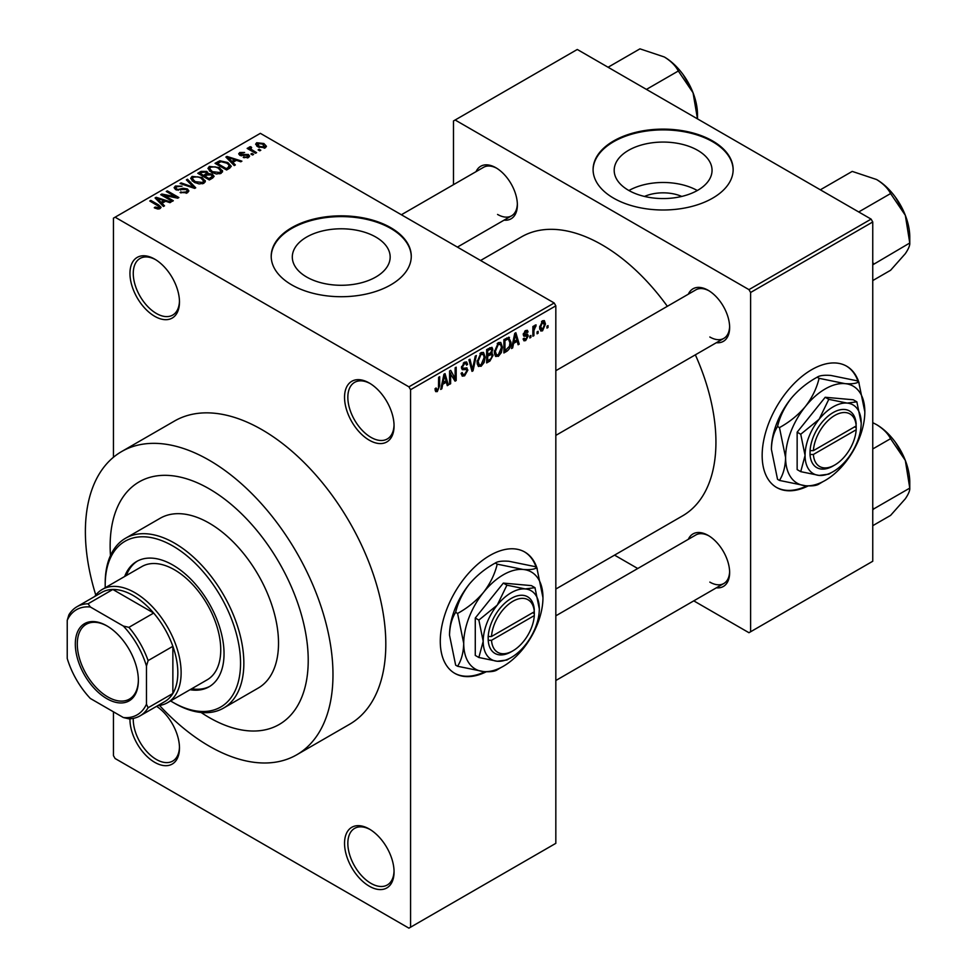 <?xml version="1.0" encoding="UTF-8"?>
<svg xmlns="http://www.w3.org/2000/svg" width="977" height="977" viewBox="0 0 977 977"><rect width="100%" height="100%" fill="white"/><g stroke="black" fill="none" stroke-linecap="round" stroke-linejoin="round"><path stroke-width="1.47" d="M369.306 440.212A35.013 20.212 60 0 1 344.539 397.321A35.013 20.212 60 0 1 369.306 383.033L369.306 383.033A35.013 20.212 60 0 1 394.061 425.911A35.013 20.212 60 0 1 369.306 440.212M370.136 383.534A32.681 18.868 -120 0 0 354.614 382.361A32.681 18.868 -120 0 0 349.595 408.545A32.681 18.868 -120 0 0 370.955 437.354A32.681 18.868 -120 0 0 387.295 438.966A32.681 18.868 -120 0 0 394.049 424.934M369.306 886.212A35.013 20.212 60 0 1 344.539 843.334A35.013 20.212 60 0 1 369.306 829.033L369.306 829.033A35.013 20.212 60 0 1 394.061 871.924A35.013 20.212 60 0 1 369.306 886.212M370.136 829.534A32.681 18.868 -120 0 0 354.614 828.374A32.681 18.868 -120 0 0 349.595 854.557A32.681 18.868 -120 0 0 370.955 883.355A32.681 18.868 -120 0 0 387.295 884.979A32.681 18.868 -120 0 0 394.049 870.947M156.601 706.31A35.013 20.212 60 0 1 179.475 748.028A35.013 20.212 60 0 1 154.72 762.329A35.013 20.212 60 0 1 129.965 718.803M133.275 718.388A32.681 18.868 -120 0 0 156.369 759.471A32.681 18.868 -120 0 0 172.709 761.083A32.681 18.868 -120 0 0 179.463 747.051M154.72 316.316A35.013 20.212 60 0 1 129.953 273.438A35.013 20.212 60 0 1 154.72 259.137L154.72 259.137A35.013 20.212 60 0 1 179.475 302.027A35.013 20.212 60 0 1 154.72 316.316M155.551 259.638A32.681 18.868 -120 0 0 140.029 258.465A32.681 18.868 -120 0 0 135.021 284.661A32.681 18.868 -120 0 0 156.369 313.458A32.681 18.868 -120 0 0 172.709 315.082A32.681 18.868 -120 0 0 179.463 301.05M537.24 568.907A70.026 40.436 120 0 0 524.82 552.054A70.026 40.436 120 0 0 489.795 555.522A70.026 40.436 120 0 0 444.046 617.232A70.026 40.436 120 0 0 454.781 673.348A70.026 40.436 120 0 0 486.326 671.749M536.19 567.332A70.026 40.436 120 0 0 524.478 551.871M644.466 196.438A30.995 17.904 180 0 1 681.775 196.438M697.712 150.348A48.923 28.248 0 0 0 644.393 144.217A48.923 28.248 0 0 0 614.191 170.316A48.923 28.248 0 0 0 628.516 190.295A48.923 28.248 0 0 0 681.836 196.414A48.923 28.248 0 0 0 712.05 170.316A48.923 28.248 0 0 0 697.712 150.348M697.309 190.527A48.923 28.248 0 0 0 628.919 190.527M712.636 140.969A70.026 40.436 0 0 0 636.32 132.2A70.026 40.436 0 0 0 593.088 169.558A70.026 40.436 0 0 0 613.593 198.148A70.026 40.436 0 0 0 689.921 206.916A70.026 40.436 0 0 0 733.153 169.558A70.026 40.436 0 0 0 712.636 140.969M733.141 169.937A70.026 40.436 0 0 0 712.636 141.726A70.026 40.436 0 0 0 636.625 132.896A70.026 40.436 0 0 0 593.088 169.937M306.644 277.016A48.923 28.248 180 0 1 292.306 257.036A48.923 28.248 180 0 1 322.52 230.938A48.923 28.248 180 0 1 375.84 237.069A48.923 28.248 180 0 1 390.165 257.036A48.923 28.248 180 0 1 359.963 283.135A48.923 28.248 180 0 1 306.644 277.016M390.763 227.69A70.026 40.436 0 0 0 314.435 218.921A70.026 40.436 0 0 0 271.203 256.279A70.026 40.436 0 0 0 291.72 284.869A70.026 40.436 0 0 0 368.036 293.637A70.026 40.436 0 0 0 411.268 256.279A70.026 40.436 0 0 0 390.763 227.69M411.268 256.658A70.026 40.436 0 0 0 390.763 228.447A70.026 40.436 0 0 0 314.741 219.617A70.026 40.436 0 0 0 271.215 256.658M688.333 294.187A30.348 17.525 60 0 1 708.178 290.303L708.178 290.303A30.348 17.525 60 0 1 729.636 327.466A30.348 17.525 60 0 1 716.349 342.707M709.021 290.804A28.015 16.169 -120 0 0 695.819 289.864L555.828 370.698M476.068 171.634A30.348 17.525 60 0 1 495.901 167.751L495.901 167.751A30.348 17.525 60 0 1 517.37 204.914A30.348 17.525 60 0 1 504.071 220.155M496.743 168.252A28.015 16.169 -120 0 0 483.554 167.311L401.376 214.757M688.333 539.304A30.348 17.525 60 0 1 708.178 535.42L708.178 535.42A30.348 17.525 60 0 1 729.636 572.583A30.348 17.525 60 0 1 716.349 587.824M709.021 535.921A28.015 16.169 -120 0 0 695.819 534.981L555.828 615.815M159.52 705.443A175.078 101.083 -120 0 0 209.188 746.123A175.078 101.083 -120 0 0 296.727 754.794A175.078 101.083 -120 0 0 323.558 614.509A175.078 101.083 -120 0 0 209.188 460.216A175.078 101.083 -120 0 0 121.649 451.545A175.078 101.083 -120 0 0 95.783 595.054M296.727 754.794L349.546 724.299A175.078 101.083 -120 0 0 376.389 584.002A175.078 101.083 -120 0 0 262.007 429.721A175.078 101.083 -120 0 0 174.468 421.05L121.649 451.545M555.828 589.033L682.581 515.856A161.071 92.998 -120 0 0 695.355 354.834M667.352 306.314A161.071 92.998 -120 0 0 602.04 244.848A161.071 92.998 -120 0 0 521.51 236.861L480.586 260.493M859.113 383.069A70.026 40.436 120 0 0 846.693 366.216A70.026 40.436 120 0 0 811.679 369.685A70.026 40.436 120 0 0 765.931 431.394A70.026 40.436 120 0 0 776.666 487.523A70.026 40.436 120 0 0 808.199 485.911M858.075 381.494A70.026 40.436 120 0 0 846.363 366.033M209.188 488.818A140.065 80.871 -120 0 0 139.161 481.881A140.065 80.871 -120 0 0 110.474 555.559A140.065 80.871 -120 0 1 139.161 481.881A140.065 80.871 -120 0 1 209.188 488.818A140.065 80.871 -120 0 1 300.684 612.237A140.065 80.871 -120 0 1 279.214 724.47A140.065 80.871 -120 0 0 300.684 612.237A140.065 80.871 -120 0 0 209.188 488.818M201.067 712.465A140.065 80.871 -120 0 0 209.188 717.533A140.065 80.871 -120 0 0 279.214 724.47L279.214 724.47A140.065 80.871 -120 0 1 209.188 717.533A140.065 80.871 -120 0 1 201.067 712.465M538.119 331.301L538.119 333.206L537.069 333.816L537.069 331.911L538.119 331.301M533.918 330.605L533.918 335.636L532.868 336.247L532.868 326.538L533.918 325.939L533.918 327.478L535.164 325.036L536.165 324.975L533.918 330.605L532.868 329.994M530.914 335.465L530.914 337.37L529.864 337.981L529.864 336.076L530.914 335.465M528.215 335.966L525.675 340.57L523.965 340.826L523.11 338.934L524.16 338.152L525.748 339.141L527.165 336.821L526.896 336.088L523.867 336.186L523.257 334.684L525.626 330.544L527.385 330.299L528.068 331.911L527.018 332.693L525.663 331.911L524.307 333.878L527.604 334.256L528.215 335.966L525.516 334.403M523.513 338.628L525.748 339.141M527.018 332.693L524.637 331.313M523.452 333.377L524.649 334.488M513.572 343.403L512.656 347.91L511.557 348.545L514.757 333.352L515.856 332.717L519.214 344.124L518.115 344.759L517.199 341.303L513.572 343.403L512.742 342.927M498.355 356.349L495.339 355.994L494.301 352.013L498.355 342.646L500.761 342.438L502.398 347.177L501.36 352.563L498.355 356.349L494.509 354.126M495.986 356.568L495.339 355.994M481.099 366.302L478.083 365.96L477.045 361.978L481.099 352.612L483.505 352.404L485.142 357.13L484.103 362.528L481.099 366.302L477.252 364.079M478.73 366.534L478.083 365.96M437.293 391.594L435.657 391.594L435.021 388.748L436.072 387.967L437.354 390.006L438.478 388.345L438.624 377.305L439.674 376.707L439.674 385.756L437.293 391.594L435.144 390.348M435.034 389.164L437.354 390.006M408.911 386.843L554.179 302.98L555.828 305.838L555.828 843.334L410.572 927.197L410.572 389.701L408.911 386.843L115.103 217.199L113.454 218.152L113.454 457.273M555.828 305.838L410.572 389.701M442.74 384.291L441.836 388.797L440.725 389.432L443.924 374.252L445.023 373.617L448.382 385.023L447.283 385.659L446.367 382.19L442.74 384.291L441.909 383.814M450.629 373.043L450.629 383.717L449.579 384.327L449.579 370.979L450.702 370.332L455.135 378.478L455.135 367.779L456.186 367.169L456.186 380.517L455.062 381.164L449.579 372.432M466.298 367.804L467.885 370.063L464.612 375.815L462.243 376.133L461.132 373.324L462.182 372.542L462.939 374.411L464.71 374.203L466.835 370.686L466.359 369.514L462.28 369.685L461.437 367.621L464.429 362.235L466.615 361.942L467.592 364.397L466.542 365.178L465.907 363.554L464.454 363.786L462.487 367.059L462.89 368.28L461.437 367.437L462.817 368.231L467.091 367.987M476.349 355.53L473.039 370.784L472.013 371.37L468.899 359.829L469.986 359.206L472.465 369.55L475.237 356.165L476.349 355.53M490.955 352.428L493.104 355.286L489.904 361.05L486.644 362.931L486.644 349.583L491.944 347.311L492.799 349.387L491.663 352.844L492.274 352.978M508.504 337.212L510.959 342.145C511.227 345.785 509.909 348.801 506.978 351.183L503.9 352.966L503.9 339.617L509.469 337.383M545.471 324.01L542.54 330.824L540.782 331.008L539.622 327.49L542.54 320.774L544.336 320.615L545.471 324.01L544.311 323.35M548.024 325.585L548.024 327.49L546.973 328.101L546.973 326.196L548.024 325.585M113.454 711.818L113.454 755.661L115.103 758.518L408.911 928.15L410.572 927.197M260.81 150.238L259.76 150.837L258.111 149.884L259.161 149.286L260.81 150.238M253.605 154.39L252.554 155.001L250.906 154.048L251.956 153.438L253.605 154.39M235.347 164.93L234.248 165.565L225.882 157.053L226.994 156.418L241.905 161.156L240.806 161.791L236.434 160.313L232.807 162.414L235.347 164.93M222.438 172.05L222.438 170.523L221.193 173.283L216.369 173.979L211.362 172.282L207.942 168.41L209.347 166.432L219.324 167.531L222.585 171.317M205.182 182.015L205.182 180.489L203.937 183.249L199.113 183.932L194.105 182.247L190.686 178.376L192.09 176.397L202.068 177.484L205.329 181.282M187.462 192.762L180.073 192.518L186.204 191.919L187.218 190.686L186.351 189.55L175.591 189.575L174.114 187.694L175.408 186.021L182.027 186.192L176.8 186.778L175.848 187.914L176.678 188.988L178.18 189.477L183.029 188.268L187.376 188.927L188.903 190.93L187.462 192.762M164.515 205.829L163.415 206.465L155.062 197.94L156.161 197.305L171.073 202.044L169.974 202.679L165.614 201.213L161.974 203.314L164.515 205.829M554.179 302.98L260.358 133.336L115.103 217.199M157.676 209.005L154.268 207.759L155.16 207.063L158.836 207.722L159.092 206.562L149.762 201.006L150.812 200.395L158.653 204.926L161.071 207.319L160.143 208.528L157.676 209.005M158.836 208.993L159.092 206.562M173.32 200.749L172.27 201.347L160.716 194.679L161.84 194.032L175.53 196.817L166.273 191.468L167.323 190.869L178.876 197.537L177.741 198.184L164.075 195.4L173.32 200.749M195.73 187.804L194.704 188.402L180.037 183.529L181.124 182.894L193.8 187.364L186.375 179.866L187.474 179.231L195.73 187.804M212.595 178.07L209.334 179.951L197.781 173.283L201.042 171.39L206.843 171.402L208.125 173.454L212.4 174.272L214.122 176.349L212.595 178.07M208.174 173.124L208.125 174.517M229.668 168.215L226.591 169.986L215.038 163.318L219.862 160.778L227.8 162.548L231.28 166.298L229.668 168.215M248.512 157.505L243.249 157.431L247.389 156.772L247.499 155.196L239.792 155.258L238.693 153.829L239.768 152.51L244.604 152.485L241.001 153.181L240.672 154.549L248.341 154.476L249.624 156.088L248.512 157.505M247.389 157.969L247.499 155.196M241.001 153.181L240.672 155.636M256.609 152.656L255.559 153.267L247.157 148.419L248.207 147.808L249.538 148.577L249.306 147.002L250.759 146.684L251.651 147.551L250.735 149.041L256.609 152.656M249.538 149.799L249.306 148.26M250.747 147.906L250.735 150.482M265.39 147.771L258.111 146.941L255.632 144.205L256.682 142.74L263.875 143.509L266.44 146.294L265.39 147.771M871.105 219.117L872.754 221.974L750.605 292.489L748.956 289.632L871.105 219.117L577.285 49.473L453.487 120.953L453.487 184.665M750.605 292.489L750.605 631.765L748.956 632.717L693.768 600.855M637.749 568.516L614.557 555.131M750.605 631.765L872.754 561.25L872.754 221.974M748.956 289.632L455.135 120M776.336 487.328A70.026 40.436 120 0 0 806.892 485.85M709.827 337.004A28.015 16.169 -120 0 0 723.835 338.384A28.015 16.169 -120 0 0 729.624 326.489M497.562 214.439A28.015 16.169 -120 0 0 511.557 215.832A28.015 16.169 -120 0 0 517.346 203.937M709.827 582.109A28.015 16.169 -120 0 0 723.835 583.501A28.015 16.169 -120 0 0 729.624 571.606M454.452 673.165A70.026 40.436 120 0 0 485.019 671.688M155.16 208.235L155.16 207.063M150.812 201.616L150.812 200.395M156.161 199.076L156.161 197.305M161.974 204.987L161.974 203.314M158.604 199.821L160.985 202.324L163.904 200.639L156.894 198.27L158.604 199.821L158.604 201.555M160.985 203.973L160.985 202.324M156.894 199.809L156.894 198.27M163.904 202.19L163.904 200.639M161.84 195.327L161.84 194.032M175.53 197.733L175.53 196.817M167.323 192.078L167.323 190.869M164.075 196.621L164.075 195.4M180.977 192.957L180.977 191.822M186.204 193.312L186.204 191.919M175.408 189.465L175.408 186.021M176.678 190.063L176.678 188.988M178.18 190.344L178.18 189.477M183.029 189.367L183.029 188.268M187.376 192.799L187.376 188.927M181.124 183.884L181.124 182.894M193.8 188.097L193.8 187.364M187.474 180.989L187.474 179.231M192.09 180.843L192.09 176.397M202.068 178.779L202.068 177.484M193.446 177.167L192.384 178.669L195.18 181.649L202.581 182.467L203.607 180.977L200.981 178.07L197.928 176.825L193.446 177.167M195.18 182.809L195.18 181.649M202.581 183.798L202.581 182.467M201.042 172.953L201.042 171.39M206.843 175.152L206.843 171.402M212.204 178.29L212.4 174.272M200.187 174.663L200.187 173.454L203.631 175.445L206.819 173.088L206.819 175.164M203.631 176.654L203.631 175.445M206.599 175.298L205.976 172.123L202.007 172.392L200.187 173.454M204.987 176.226L209.041 178.559L212.204 176.568L211.35 174.883L207.063 175.03L204.987 176.226L204.987 177.435M209.041 179.78L209.041 178.559M211.264 178.84L211.264 177.277M209.347 170.877L209.347 166.432M219.324 168.813L219.324 167.531M210.702 167.201L209.64 168.703L212.436 171.683L219.837 172.502L220.863 171.024L218.237 168.117L215.184 166.859L210.702 167.201M212.436 172.844L212.436 171.683M219.837 173.833L219.837 172.502M219.862 162.121L219.862 160.778M227.8 163.818L227.8 162.548M217.444 163.489L226.298 168.606L228.178 167.507L229.143 165.015L226.737 163.147L221.022 161.681L217.444 163.489L217.444 164.698M226.298 169.815L226.298 168.606M229.558 168.276L229.143 165.015M228.178 169.07L228.178 167.507M226.994 158.176L226.994 156.418M232.807 164.099L232.807 162.414M229.424 158.921L231.805 161.437L234.736 159.74L227.726 157.382L229.424 158.921L229.424 160.655M231.805 163.086L231.805 161.437M227.726 158.921L227.726 157.382M234.736 161.303L234.736 159.74M244.152 157.773L244.152 156.735M239.768 155.245L239.768 152.51M241.71 155.831L241.71 154.757M248.341 157.602L248.341 154.476M251.956 154.659L251.956 153.438M248.207 149.017L248.207 147.808M250.759 147.893L250.759 146.684M252.249 151.362L252.249 150.14M259.161 150.495L259.161 149.286M256.682 145.964L256.682 142.74M263.875 144.816L263.875 143.509M264.217 148.223L262.898 144.169L257.855 143.448L257.269 146.416M257.855 143.448L259.149 146.33L264.217 147.051L264.791 146.196L264.791 148.052M259.149 147.49L259.149 146.33M440.969 388.309L441.836 388.797M446.892 384.156L448.382 385.023M445.023 381.409L446.367 382.19M444.071 378.075L443.094 382.532L446.013 380.835L444.559 375.278L444.071 378.075L443.228 377.586M442.276 382.056L443.094 382.532M443.802 374.838L444.559 375.278M449.579 383.118L450.629 383.717M452.888 377.171L455.135 378.478M454.024 379.271L456.186 380.517M461.156 373.825L464.612 375.815M464.148 362.418L467.592 364.397M463.293 363.102L464.454 363.786M461.535 366.509L462.487 367.059M464.563 368.146L467.885 370.063M471.635 369.965L473.039 370.784M471.354 368.915L472.465 369.55M484.03 356.495L485.142 357.13M483.285 362.052L484.103 362.528M479.951 353.503L481.111 354.175L478.095 361.392L479.316 364.897L481.087 364.751L484.091 357.704L483.652 354.944L480.794 352.807M477.081 360.806L478.095 361.392M483.652 354.944L481.111 354.175M489.892 347.714L492.799 349.387M489.733 353.344L493.104 355.286M487.694 350.535L487.694 354.529L490.772 352.624L491.749 350.218L491.284 348.936L487.694 350.535L486.644 349.937M486.644 353.918L487.694 354.529M487.694 356.08L487.694 360.757L491.016 358.681L492.054 355.897L491.504 354.456L487.694 356.08L486.644 355.481M486.644 360.159L487.694 360.757M488.415 354.101L489.77 354.883M501.286 346.53L502.398 347.177M500.542 352.086L501.36 352.563M497.208 343.538L498.368 344.209L495.351 351.427L496.572 354.932L498.343 354.785L501.348 347.739L500.908 344.979L498.05 342.842M494.338 350.841L495.351 351.427M500.908 344.979L498.368 344.209M505.634 350.401L506.978 351.183M509.86 341.51L510.959 342.145M504.95 340.57L504.95 350.804L509.481 346.237L509.909 342.732L508.309 338.897L504.95 340.57L503.9 339.972M503.9 350.193L504.95 350.804M505.463 338.726L506.819 339.495M506.733 337.993L508.822 339.031L506.868 337.908M511.801 347.409L512.656 347.91M517.712 343.269L519.214 344.124M515.856 340.521L517.199 341.303M514.903 337.187L513.926 341.632L516.845 339.947L515.38 334.378L514.903 337.187L514.049 336.699M513.108 341.168L513.926 341.632M514.635 333.951L515.38 334.378M523.135 339.104L525.675 340.57M523.306 334.024L526.896 336.088M525.663 330.531L528.068 331.911M523.354 333.731L524.466 334.378M529.864 336.76L530.914 337.37M532.868 335.026L533.918 335.636M532.868 326.88L533.918 327.478M534.529 325.768L535.872 326.538M534.272 326.318L535.115 326.807M532.868 327.796L534.114 328.516M537.069 332.607L538.119 333.206M539.756 329.212L542.54 330.824M542.003 321.152L543.627 322.092L542.516 322.178L540.672 326.88L542.577 329.42L544.421 324.718L541.527 321.604M539.67 326.306L540.672 326.88M539.658 328.467L542.577 329.42M546.973 326.892L548.024 327.49M190.026 689.713A72.371 41.779 -120 0 0 209.054 686.807A72.371 41.779 -120 0 0 220.143 628.822A72.371 41.779 -120 0 0 172.868 565.048A72.371 41.779 -120 0 0 136.695 561.47A72.371 41.779 -120 0 0 124.665 576.503M191.675 688.761A72.371 41.779 -120 0 0 209.872 686.318M170.596 700.924A95.709 55.262 -120 0 0 172.868 702.28A95.709 55.262 -120 0 0 240.55 663.212A95.709 55.262 -120 0 0 172.868 545.996A95.709 55.262 -120 0 0 105.198 585.064A95.709 55.262 -120 0 0 105.235 587.714M174.517 703.245L172.868 702.28A95.709 55.262 -120 0 0 172.868 702.292L174.529 703.245A98.042 56.605 60 0 1 174.517 703.245A98.042 56.605 60 0 0 223.55 708.093L258.209 688.077A98.042 56.605 -120 0 0 273.242 609.514A98.042 56.605 -120 0 0 209.188 523.122A98.042 56.605 -120 0 0 160.167 518.262L125.496 538.278A98.042 56.605 60 0 1 174.529 543.139A98.042 56.605 60 0 1 238.571 629.53A98.042 56.605 60 0 1 223.55 708.093M105.198 585.064L105.198 583.159A98.042 56.605 60 0 1 125.496 538.278M94.732 596.471A65.361 37.737 60 0 1 102.231 589.449L141.836 566.575A65.361 37.737 60 0 1 174.529 569.823A65.361 37.737 60 0 1 217.224 627.417A65.361 37.737 60 0 1 207.209 679.797L167.592 702.658A65.361 37.737 60 0 1 157.761 705.638M137.525 561.006A72.371 41.779 -120 0 0 126.314 575.551M858.71 211.96L890.584 193.556L905.325 215.306A46.981 27.124 -120 0 1 909.77 237.057L909.77 242.992C910.002 245.386 908.512 248.94 905.325 253.666L890.584 270.275L872.754 280.57M872.754 264.828L909.77 242.992L905.325 215.306A46.981 27.124 -120 0 0 876.552 179.512C883.123 183.554 887.812 188.231 890.584 193.556M873.829 263.741L872.754 262.642M820.35 189.807L852.225 171.402L876.552 179.512M75.314 644.063A44.588 25.744 60 0 1 106.847 625.854A44.588 25.744 60 0 1 138.368 680.456A44.588 25.744 60 0 1 106.847 698.665A44.588 25.744 60 0 1 75.314 644.063M107.348 626.147A43.183 24.938 -120 0 0 86.245 624.291A43.183 24.938 -120 0 0 77.293 644.063A43.183 24.938 -120 0 0 96.149 687.515A43.183 24.938 -120 0 0 129.428 699.092A43.183 24.938 -120 0 0 138.368 679.882M102.231 589.449A65.361 37.737 60 0 1 152.595 606.961A65.361 37.737 60 0 1 181.124 672.738A65.361 37.737 60 0 1 167.592 702.658M146.465 704.197L148.113 707.751A63.029 36.393 60 0 1 140.016 715.885L164.771 701.596A63.029 36.393 -120 0 0 172.868 693.462A63.029 36.393 -120 0 0 177.826 672.738A63.029 36.393 -120 0 0 172.868 646.31A63.029 36.393 -120 0 0 153.67 613.055L112.844 589.473A63.029 36.393 -120 0 0 101.742 592.428L76.988 606.717A63.029 36.393 60 0 1 88.077 603.774L90.336 606.986A60.696 35.038 -120 0 0 67.23 620.322L67.23 658.449A60.696 35.038 -120 0 0 90.336 698.47L123.346 717.533A60.696 35.038 -120 0 0 146.465 704.197L146.465 666.07A60.696 35.038 -120 0 0 123.346 626.049L90.336 606.986M123.346 626.049L128.915 627.344L153.67 613.055A63.029 36.393 -120 0 0 112.844 589.473L88.077 603.774M148.113 707.751L172.868 693.462L172.868 646.31L148.113 660.599L146.465 666.07M67.23 620.322L68.878 614.863A63.029 36.393 60 0 1 76.988 606.717M140.016 715.885A63.029 36.393 60 0 1 128.915 718.84L123.346 717.533M128.915 627.344A63.029 36.393 60 0 1 148.113 660.599M872.754 509.933L873.829 508.858L872.754 507.759M872.754 525.687L890.584 515.392L905.325 498.783C908.512 494.057 910.002 490.503 909.77 488.109L873.829 508.858M905.325 460.423L909.77 488.109L909.77 482.174A46.981 27.124 -120 0 0 905.325 460.423A46.981 27.124 -120 0 0 876.552 424.629C883.123 428.671 887.812 433.348 890.584 438.673L905.325 460.423M872.754 448.968L890.584 438.673M872.754 422.662L876.552 424.629M646.432 89.408L678.319 71.003L693.047 92.754A46.981 27.124 -120 0 1 697.493 114.504L697.493 118.876M608.073 67.254L639.947 48.85L664.275 56.959A46.981 27.124 -120 0 1 693.047 92.754L697.48 118.876M664.275 56.959C670.857 60.989 675.534 65.679 678.319 71.003M534.297 611.785L491.516 636.491L488.146 636.528L488.207 640.301A32.681 18.868 120 0 0 511.252 651.781L512.913 650.829A30.348 17.525 120 0 0 534.297 615.595L534.297 611.785A30.348 17.525 120 0 0 512.913 601.27A30.348 17.525 120 0 0 491.516 636.491M534.309 609.88A32.681 18.868 120 0 0 511.252 598.413A32.681 18.868 120 0 0 488.207 636.491L488.146 636.528M539.316 608.891A39.691 22.911 120 0 0 525.284 588.936A39.691 22.911 120 0 0 497.232 605.129A39.691 22.911 120 0 0 483.2 641.291A39.691 22.911 120 0 0 497.232 661.258A39.691 22.911 120 0 0 525.284 645.052A39.691 22.911 120 0 0 539.316 608.891L534.981 587.678L525.284 588.936L506.916 585.174L497.232 605.129L478.852 620.077L483.2 641.291L478.852 657.497L497.232 661.258L506.916 660L509.615 658.388M478.852 657.497L475.274 655.42L475.274 618.014L503.338 583.098L531.39 585.614L534.981 587.678M506.916 585.174L503.338 583.098M478.852 620.077L475.274 618.014M497.208 564.156C494.875 574.036 490.307 583.44 483.53 592.343A56.031 32.351 120 0 0 463.721 643.391A56.031 32.351 120 0 0 483.53 671.565A56.031 32.351 120 0 0 523.147 648.704A56.031 32.351 120 0 0 542.956 597.643A56.031 32.351 120 0 0 523.147 569.469A56.031 32.351 120 0 0 483.53 592.343C476.336 600.855 467.69 607.889 457.59 613.446L455.648 612.323C457.993 602.443 462.548 593.039 469.326 584.136C476.52 575.624 485.166 568.59 495.266 563.045C497.598 561.384 502.166 560.786 508.944 561.274L534.883 566.575L536.825 567.698C534.48 569.359 529.925 569.945 523.147 569.469L497.208 564.156L495.266 563.045M457.59 613.446L463.721 643.391C463.477 652.587 461.425 660.208 457.59 666.265L483.53 671.565C490.246 672.054 494.814 671.468 497.208 669.807L501.018 667.523M457.59 666.265L455.648 665.142L449.518 635.197C449.774 626.001 451.814 618.368 455.648 612.323M542.956 597.643L536.825 567.698M469.326 584.136A56.031 32.351 120 0 0 449.518 635.197M488.207 640.301L491.516 640.301L534.297 615.595M491.516 640.301A30.348 17.525 120 0 0 512.913 650.829M532.721 612.701L534.37 613.654M856.182 425.948L813.389 450.653L810.08 450.653L810.031 454.5A32.681 18.868 120 0 0 833.137 465.944L834.785 464.991A30.348 17.525 120 0 0 856.182 429.77L856.182 425.948A30.348 17.525 120 0 0 834.785 415.433A30.348 17.525 120 0 0 813.389 450.653M856.182 424.042A32.681 18.868 120 0 0 833.137 412.575A32.681 18.868 120 0 0 810.08 450.653M861.201 423.053A39.691 22.911 120 0 0 847.169 403.098A39.691 22.911 120 0 0 819.105 419.292A39.691 22.911 120 0 0 805.072 455.453A39.691 22.911 120 0 0 819.105 475.42A39.691 22.911 120 0 0 847.169 459.214A39.691 22.911 120 0 0 861.201 423.053L856.853 401.84L847.169 403.098L828.789 399.337L819.105 419.292L800.737 434.24L805.072 455.453L800.737 471.659L819.105 475.42L828.789 474.163L831.5 472.55M800.737 471.659L797.147 469.595L797.147 432.176L825.211 397.273L853.275 399.776L856.853 401.84M828.789 399.337L825.211 397.273M800.737 434.24L797.147 432.176M819.08 378.319C816.748 388.211 812.192 397.602 805.402 406.505A56.031 32.351 120 0 0 785.593 457.554A56.031 32.351 120 0 0 805.402 485.74A56.031 32.351 120 0 0 845.02 462.866A56.031 32.351 120 0 0 864.828 411.805A56.031 32.351 120 0 0 845.02 383.631A56.031 32.351 120 0 0 805.402 406.505C798.209 415.017 789.563 422.052 779.463 427.608L777.533 426.485C779.866 416.605 784.421 407.214 791.211 398.311C798.404 389.786 807.051 382.752 817.151 377.207C819.483 375.547 824.038 374.948 830.829 375.437L856.756 380.737L858.698 381.86C856.365 383.521 851.81 384.108 845.02 383.631L819.08 378.319L817.151 377.207M779.463 427.608L785.593 457.554C785.349 466.75 783.31 474.37 779.463 480.428L805.402 485.74C812.131 486.216 816.687 485.63 819.08 483.969L822.903 481.685M779.463 480.428L777.533 479.304L771.403 449.359C771.647 440.163 773.686 432.542 777.533 426.485M864.828 411.805L858.698 381.86M791.211 398.311A56.031 32.351 120 0 0 771.403 449.359M810.031 454.5L813.389 454.464L856.182 429.77M813.389 454.464A30.348 17.525 120 0 0 834.785 464.991M854.594 426.864L856.243 427.816M158.653 206.196L158.653 204.926M180.611 190.063L180.611 188.976M191.565 187.352L191.565 186.546M205.61 175.872L205.61 174.309M217.981 163.171L217.981 161.62M243.383 155.661L243.383 154.342M438.624 385.158L439.674 385.756M461.462 368.085L464.222 369.685M470.829 366.986L472.05 367.694M488.549 360.269L489.904 361.05M488.17 348.704L489.526 349.485M523.257 334.659L525.858 336.149M159.312 207.039L159.312 208.883M187.218 190.686L187.218 192.884M175.848 187.914L175.848 189.721M192.384 178.669L192.384 181.087M203.607 180.977L203.607 183.42M209.64 168.703L209.64 171.122M220.863 171.024L220.863 173.454M248.06 155.941L248.06 157.737M240.269 154L240.269 155.49M250.393 148.431L250.393 150.287M462.939 374.411L461.144 373.361M466.359 369.514L464.173 368.244M465.907 363.554L464.051 362.479M479.316 364.897L477.167 363.664M491.284 348.936L489.526 347.922M491.504 354.456L489.66 353.393M496.572 354.932L494.423 353.698M526.603 331.753L525.113 330.898M524.539 334.427L523.354 333.755M895.469 197.269L903.859 211.801M555.828 435.388L723.835 338.384M723.835 583.501L555.828 680.505M511.557 215.832L457.395 247.108M895.469 442.373L903.859 456.906M683.192 74.704L691.582 89.237"/></g></svg>
